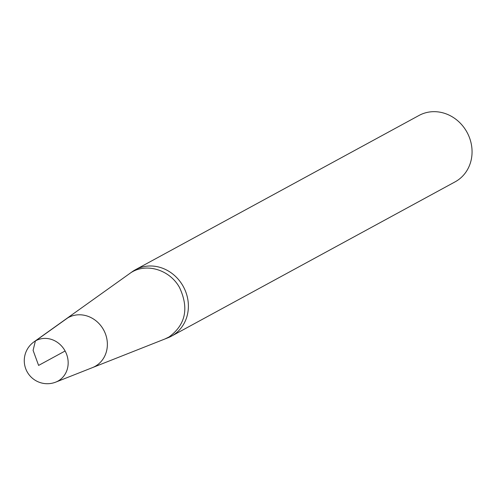 <?xml version="1.0" encoding="UTF-8"?>
<svg xmlns="http://www.w3.org/2000/svg" width="496" height="496" viewBox="0 0 496 496"><rect width="100%" height="100%" fill="white"/><g stroke="black" fill="none" stroke-linecap="round" stroke-linejoin="round"><path stroke-width="0.74" d="M95.48 366.147A27.832 25.116 61.5 0 1 92.405 367.635A27.832 25.116 -118.5 0 0 95.48 366.147A27.832 25.116 -118.5 0 0 102.722 328.377A27.832 25.116 -118.5 0 0 65.968 319.04A27.832 25.116 61.5 0 1 67.735 317.893A27.832 25.116 61.5 0 1 103.317 329.381A27.832 25.116 61.5 0 1 95.48 366.147M172.255 335.705A37.783 34.1 61.5 0 1 171.473 336.145A37.783 34.1 61.5 0 1 168.076 337.733L164.914 338.985L169.043 336.976C185.616 324.744 189.125 308.289 179.571 287.618C169.477 269.049 144.64 262.167 129.419 273.736L132.184 271.758A37.783 34.1 61.5 0 1 135.365 269.768A37.783 34.1 61.5 0 1 183.136 286.229A37.783 34.1 61.5 0 1 172.255 335.705M171.473 336.145L455.148 181.827A37.783 34.1 -118.5 0 0 455.923 181.387A37.783 34.1 -118.5 0 0 466.81 131.911A37.783 34.1 -118.5 0 0 419.039 115.45L135.365 269.768M65.112 350.994L38.601 365.416L33.089 350.362L35.39 340.969L67.735 317.893M129.419 273.736L33.926 341.918A23.014 20.77 61.5 0 1 65.112 350.994A23.014 20.77 61.5 0 1 55.788 382.106L164.914 338.985M33.926 341.918A23.045 23.045 0 0 0 55.788 382.106"/></g></svg>
